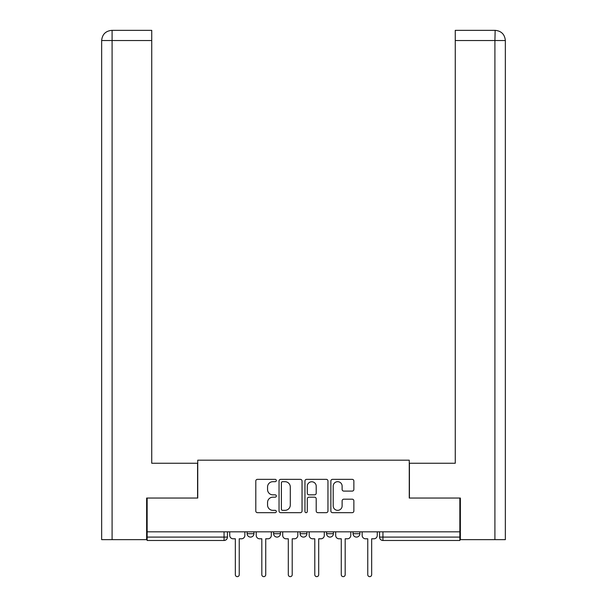 <?xml version="1.0" encoding="UTF-8"?>
<svg xmlns="http://www.w3.org/2000/svg" width="607" height="607" viewBox="0 0 607 607"><rect width="100%" height="100%" fill="white"/><g stroke="black" fill="none" stroke-linecap="round" stroke-linejoin="round"><path stroke-width="0.91" d="M276.337 480.516A1.168 1.168 0 0 0 275.176 479.348L257.467 479.348A1.669 1.669 0 0 0 255.797 481.017L255.797 511.011A1.669 1.669 0 0 0 257.467 512.672L275.176 512.672A1.168 1.168 0 0 0 276.337 511.511A1.168 1.168 0 0 0 275.176 510.343L272.884 510.343A5.334 5.334 0 0 1 267.55 505.009L267.55 502.513A5.334 5.334 0 0 1 272.884 497.179L275.176 497.179A1.168 1.168 0 0 0 276.337 496.01A1.168 1.168 0 0 0 275.176 494.849L272.884 494.849A5.334 5.334 0 0 1 267.55 489.515L267.55 487.011A5.334 5.334 0 0 1 272.884 481.685L275.176 481.685A1.168 1.168 0 0 0 276.337 480.516M353.069 533.697L353.069 531.831L353.069 533.697A3.392 3.392 0 0 0 356.468 537.096A3.392 3.392 0 0 1 353.069 533.697L359.86 533.697A3.392 3.392 0 0 1 356.468 537.096M300.108 531.831L300.108 533.697L306.892 533.697A3.392 3.392 0 0 1 303.5 537.096A3.392 3.392 0 0 1 300.108 533.697L300.108 531.831M273.62 533.697L273.62 531.831L273.62 533.697A3.392 3.392 0 0 0 277.02 537.096A3.392 3.392 0 0 1 273.62 533.697L280.411 533.697A3.392 3.392 0 0 1 277.02 537.096A3.392 3.392 0 0 0 280.411 533.697A3.392 3.392 0 0 1 277.02 537.096M247.14 533.697L247.14 531.831L247.14 533.697A3.392 3.392 0 0 0 250.532 537.096A3.392 3.392 0 0 1 247.14 533.697L253.931 533.697A3.392 3.392 0 0 1 250.532 537.096A3.392 3.392 0 0 0 253.931 533.697A3.392 3.392 0 0 1 250.532 537.096M352.197 491.093A1.669 1.669 0 0 0 353.866 489.432L353.866 481.017A1.669 1.669 0 0 0 352.197 479.348L332.537 479.348A1.669 1.669 0 0 0 330.868 481.017L330.868 511.011A1.669 1.669 0 0 0 332.537 512.672L352.197 512.672A1.669 1.669 0 0 0 353.866 511.011L353.866 500.843A1.669 1.669 0 0 0 352.197 499.182L343.782 499.182A1.669 1.669 0 0 0 342.12 500.843L342.12 505.889A4.454 4.454 0 0 1 337.659 510.343A4.454 4.454 0 0 1 333.205 505.889L333.205 486.139A4.454 4.454 0 0 1 337.659 481.685A4.454 4.454 0 0 1 342.12 486.139L342.12 489.432A1.669 1.669 0 0 0 343.782 491.093L352.197 491.093M112.09 539.638L101.65 539.638L101.65 40.532C102.264 34.349 105.648 30.957 111.825 30.35L151.735 30.35L151.735 40.532L112.09 40.532L112.09 539.638L146.636 539.638L146.636 498.051L197.738 498.051L197.738 460.189L409.262 460.189L409.262 498.051L459.856 498.051L459.856 531.831L147.144 531.831L147.144 537.096L227.443 537.096L227.443 531.831M147.144 498.051L147.144 531.831M302.043 481.017A1.669 1.669 0 0 0 300.374 479.348L280.715 479.348A1.669 1.669 0 0 0 279.045 481.017L279.045 511.011A1.669 1.669 0 0 0 280.715 512.672L300.374 512.672A1.669 1.669 0 0 0 302.043 511.011L302.043 481.017M306.626 479.348L326.285 479.348A1.669 1.669 0 0 1 327.955 481.017L327.955 511.011A1.669 1.669 0 0 1 326.285 512.672L317.871 512.672A1.669 1.669 0 0 1 316.209 511.011L316.209 498.848A1.669 1.669 0 0 0 314.54 497.179L308.955 497.179A1.669 1.669 0 0 0 307.294 498.848L307.294 511.511A1.168 1.168 0 0 1 306.125 512.672A1.168 1.168 0 0 1 304.957 511.511L304.957 481.017A1.669 1.669 0 0 1 306.626 479.348M379.557 531.831L379.557 537.096L459.856 537.096L459.856 540.488L382.949 540.488A3.392 3.392 0 0 1 379.557 537.096M459.856 531.831L459.856 537.096M227.443 537.096A3.392 3.392 0 0 1 224.051 540.488A3.392 3.392 0 0 0 227.443 537.096A3.392 3.392 0 0 1 224.051 540.488L147.144 540.488L147.144 537.096M359.86 531.831L359.86 533.697M333.38 531.831L333.38 533.697A3.392 3.392 0 0 1 329.98 537.096A3.392 3.392 0 0 1 326.589 533.697L333.38 533.697A3.392 3.392 0 0 1 329.98 537.096A3.392 3.392 0 0 0 333.38 533.697L333.38 531.831M326.589 531.831L326.589 533.697M306.892 531.831L306.892 533.697L306.892 531.831M280.411 531.831L280.411 533.697L280.411 531.831M253.931 531.831L253.931 533.697L253.931 531.831M282.543 481.685A1.168 1.168 0 0 0 281.382 482.846L281.382 509.174A1.168 1.168 0 0 0 282.543 510.343L284.964 510.343A5.334 5.334 0 0 0 290.298 505.009L290.298 487.011A5.334 5.334 0 0 0 284.964 481.685L282.543 481.685M316.209 486.222A4.454 4.454 0 0 0 311.748 481.768A4.454 4.454 0 0 0 307.294 486.222L307.294 493.18A1.669 1.669 0 0 0 308.955 494.849L314.54 494.849A1.669 1.669 0 0 0 316.209 493.18L316.209 486.222M229.734 535.397L229.734 531.831L229.734 535.397A3.392 3.392 0 0 0 233.134 538.796L235.341 538.796L235.341 574.7A1.95 1.95 0 0 0 237.291 576.65A1.95 1.95 0 0 0 239.241 574.7L239.241 538.796L241.449 538.796A3.392 3.392 0 0 0 244.849 535.397L244.849 531.831L244.849 535.397M233.134 538.796L235.341 538.796L235.341 574.7M239.241 574.7L239.241 538.796L241.449 538.796M256.222 535.397L256.222 531.831L256.222 535.397A3.392 3.392 0 0 0 259.614 538.796L261.822 538.796L261.822 574.7A1.95 1.95 0 0 0 263.772 576.65A1.95 1.95 0 0 0 265.729 574.7L265.729 538.796L267.937 538.796A3.392 3.392 0 0 0 271.329 535.397L271.329 531.831L271.329 535.397M282.703 535.397L282.703 531.831L282.703 535.397A3.392 3.392 0 0 0 286.102 538.796L288.31 538.796L288.31 574.7A1.95 1.95 0 0 0 290.26 576.65A1.95 1.95 0 0 0 292.21 574.7L292.21 538.796L294.418 538.796A3.392 3.392 0 0 0 297.809 535.397L297.809 531.831L297.809 535.397M197.571 498.051L197.571 463.247L151.735 463.247L151.735 40.532M111.84 30.35C105.641 30.957 102.249 34.356 101.65 40.532L101.65 437.784L101.65 40.532L112.09 40.532L112.09 30.35L151.735 30.35M409.429 498.051L409.429 463.247L455.265 463.247L455.265 30.35L495.153 30.35L494.91 40.532L455.265 40.532M505.35 437.784L505.35 40.532L505.35 539.638L460.364 539.638L460.364 498.051L459.856 498.051M494.91 539.638L494.91 40.532L505.35 40.532C504.736 34.349 501.352 30.957 495.175 30.35M259.614 538.796L261.822 538.796L261.822 574.7M265.729 574.7L265.729 538.796L267.937 538.796M286.102 538.796L288.31 538.796L288.31 574.7M292.21 574.7L292.21 538.796L294.418 538.796M309.191 535.397L309.191 531.831L309.191 535.397A3.392 3.392 0 0 0 312.582 538.796L314.79 538.796L314.79 574.7A1.95 1.95 0 0 0 316.74 576.65A1.95 1.95 0 0 0 318.69 574.7L318.69 538.796L320.898 538.796A3.392 3.392 0 0 0 324.297 535.397L324.297 531.831L324.297 535.397M335.671 535.397L335.671 531.831L335.671 535.397A3.392 3.392 0 0 0 339.063 538.796L341.271 538.796L341.271 574.7A1.95 1.95 0 0 0 343.228 576.65A1.95 1.95 0 0 0 345.178 574.7L345.178 538.796L347.386 538.796A3.392 3.392 0 0 0 350.778 535.397L350.778 531.831L350.778 535.397M362.151 535.397L362.151 531.831L362.151 535.397A3.392 3.392 0 0 0 365.551 538.796L367.759 538.796L367.759 574.7A1.95 1.95 0 0 0 369.709 576.65A1.95 1.95 0 0 0 371.659 574.7L371.659 538.796L373.866 538.796A3.392 3.392 0 0 0 377.266 535.397L377.266 531.831L377.266 535.397M312.582 538.796L314.79 538.796L314.79 574.7M318.69 574.7L318.69 538.796L320.898 538.796M339.063 538.796L341.271 538.796L341.271 574.7M345.178 574.7L345.178 538.796L347.386 538.796M365.551 538.796L367.759 538.796L367.759 574.7M371.659 574.7L371.659 538.796L373.866 538.796M224.051 531.831L224.051 540.488M382.949 531.831L382.949 540.488M101.65 40.532L101.65 437.784"/></g></svg>
